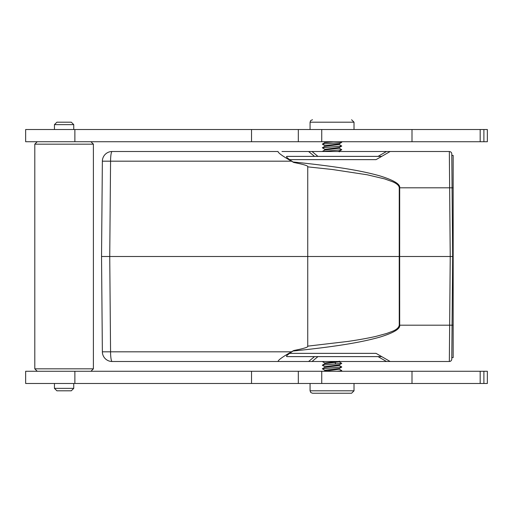 <?xml version="1.0" encoding="UTF-8"?>
<svg xmlns="http://www.w3.org/2000/svg" width="513" height="513" viewBox="0 0 513 513"><rect width="100%" height="100%" fill="white"/><g stroke="black" fill="none" stroke-linecap="round" stroke-linejoin="round"><path stroke-width="0.77" d="M281.983 151.502L312.026 151.502L317.951 156.382L286.991 156.382C285.876 156.529 286.761 157.613 289.64 159.639L376.067 159.639L381.704 156.382L286.991 156.382M248.183 151.502L150.784 151.502M390.162 151.502L449.337 151.502L390.162 151.502L376.067 159.639L381.704 156.382L378.043 156.382L386.501 151.502L390.162 151.502L381.704 156.382M386.501 151.502L312.026 151.502M290.557 352.707L289.64 353.361L376.067 353.361L390.162 361.498L449.337 361.498L386.501 361.498L378.043 356.618L381.704 356.618L376.067 353.361L381.704 356.618L286.991 356.618C285.876 356.471 286.761 355.387 289.64 353.361L292.961 351.039C343.793 345.858 365.089 341.216 379.639 337.182C393.683 332.854 400.364 328.859 399.685 325.191L399.255 325.191L399.229 256.5L101.536 256.5L102.363 161.185L110.564 161.185A9.766 1.565 -90 0 1 112.135 151.502A9.766 9.766 0 0 0 102.363 161.185A9.766 9.766 0 0 1 112.135 151.502L278.046 151.502C278.097 152.9 282.58 156.132 291.493 161.185L293.667 162.435L291.762 161.133M339.292 148.174L341.761 149.732L322.279 151.502L324.793 150.008L339.292 148.174L337.554 147.834M341.761 146.064L339.285 147.507L324.806 149.334L322.331 147.776L341.754 146.064L339.285 144.506L337.605 144.179M326.537 146.006L324.8 145.666L322.337 144.108L332.046 143.255C339.074 142.903 342.261 142.556 341.6 142.223L340.773 141.729M341.741 142.274L339.305 143.832L324.8 145.666L324.787 146.346M322.331 147.776L324.812 146.333L339.285 144.506M322.337 144.115L324.793 142.685L333.379 141.729M337.586 151.502L339.298 151.162L341.761 149.725M334.963 361.498L339.298 361.838L324.806 363.666L322.331 365.224L324.812 366.667L339.292 364.826L341.761 363.39L339.298 361.838M322.331 365.102L341.761 363.39M335.707 364.025L334.79 361.768L324.793 362.992L322.279 361.498M324.787 363.679L324.787 362.986L326.518 363.339M337.605 368.821L339.305 369.168L339.305 368.481L330.956 369.411L324.793 370.315L326.492 370.655M322.331 368.77L341.754 366.936L339.285 365.493L324.8 367.334L322.331 368.77L324.793 370.315L324.761 371.014M341.6 371.271L341.754 370.61L339.305 369.168L324.331 371.271M378.043 356.618L317.951 356.618L312.026 361.498L386.501 361.498M312.026 361.498L112.135 361.498A9.766 1.565 -90 0 1 110.564 351.815L102.363 351.815A9.766 9.766 0 0 0 112.135 361.498M261.688 361.498L281.983 361.498M289.64 159.639L292.961 161.961C343.428 167.103 364.794 171.714 379.46 175.767C393.644 180.127 400.39 184.141 399.685 187.809L449.632 187.809L450.234 256.5L449.337 361.498A2.443 2.443 -7.7 0 0 451.78 359.081L452.075 325.191L399.685 325.191L399.659 256.5L452.678 256.5L451.87 164.07M399.255 187.809L399.229 256.5L399.659 256.5L399.685 187.809L399.255 187.809C399.159 185.668 396.998 183.673 392.772 181.833L384.679 178.909L367.205 174.786L332.398 169.495L307.736 166.86L307.736 346.14L347.699 341.459C360.812 339.6 372.367 337.265 376.395 336.265L386.693 333.463L392.548 331.27C396.587 329.609 398.825 327.583 399.255 325.191M292.961 351.039L293.757 350.52C303.895 348.551 308.55 347.089 307.736 346.14M278.046 361.498C278.097 360.1 282.58 356.868 291.493 351.815L293.667 350.565M101.536 256.5L102.363 351.815L101.536 256.5L109.737 256.5L110.564 351.815L291.493 351.815M453.165 155.407L451.799 155.407L453.165 155.407L453.165 357.593L451.799 357.593L453.165 357.593M453.165 256.5L452.678 256.5L452.075 325.191M451.87 348.93L452.075 325.159L453.165 325.159M449.337 151.502C450.914 151.752 451.729 152.553 451.78 153.919C451.729 152.553 450.914 151.752 449.337 151.502L449.632 187.809L452.075 187.809L451.78 153.919L452.678 256.5M450.286 361.312L451.03 360.819L450.286 361.312M451.6 359.985L451.78 359.164L451.6 359.985M317.951 356.618L314.507 356.618L308.582 361.498M293.667 162.435L293.757 162.48C303.914 164.461 308.576 165.917 307.736 166.86M341.6 370.777L336.932 371.271M480.181 371.271L487.35 371.271L487.35 383.48L25.65 383.48L25.65 371.271L480.181 371.271L480.181 383.48M93.398 368.828L90.955 371.271L37.237 371.271L34.794 368.828L34.794 144.172L93.398 144.172L93.398 368.828L34.794 368.828M34.794 144.172L37.237 141.729L90.955 141.729L93.398 144.172M480.181 141.729L25.65 141.729L25.65 129.52L487.35 129.52L487.35 141.729L480.181 141.729L480.181 129.52M341.6 142.191L341.6 141.729M324.331 141.729L325.139 141.729M54.449 129.52L54.449 124.64L73.744 124.64L73.744 129.52M54.449 124.64L56.892 122.197L71.301 122.197L73.744 124.64M251.524 129.52L251.524 141.729M298.316 141.729L298.316 129.52M332.161 393.247L312.513 393.247L332.046 393.247L312.513 393.247L310.769 392.516L310.07 390.803L310.07 383.48M54.449 388.36L56.892 390.803L71.301 390.803L73.744 388.36L54.449 388.36L54.449 383.48M298.316 383.48L298.316 371.271M251.524 371.271L251.524 383.48M452.075 187.841L453.165 187.841M291.493 161.185L110.564 161.185L109.737 256.5M314.507 156.382L308.582 151.502M411.997 141.729L411.997 129.52M310.07 129.52L310.07 122.197L354.021 122.197L354.021 129.52M74.872 141.729L74.872 129.52M321.741 129.52L321.741 141.729M354.021 383.48L354.021 390.803L310.07 390.803M411.997 383.48L411.997 371.271M321.741 371.271L321.741 383.48M74.872 383.48L74.872 371.271M341.761 142.281L340.812 141.729M339.305 361.845L339.305 361.158M339.305 365.506L339.305 364.82M324.787 366.654L324.787 367.34M341.761 367.051L339.285 368.494M324.787 149.321L324.787 150.014M339.305 148.18L339.305 147.494M339.305 144.519L339.305 143.832M324.793 141.998L324.787 142.685M339.305 151.842L339.305 151.155M310.07 122.197L310.769 120.484L312.513 119.753M354.021 122.197L351.585 119.753M483.9 141.729L483.9 129.52M354.021 390.803L351.585 393.247L332.046 393.247M73.744 388.36L73.744 383.48M483.9 383.48L483.9 371.271"/></g></svg>
